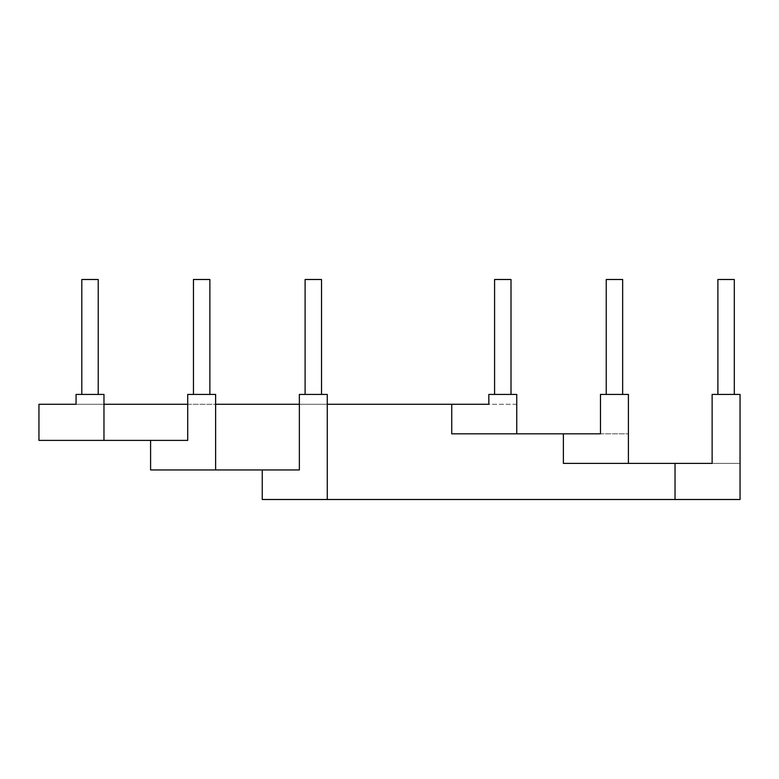 <?xml version="1.0" encoding="UTF-8"?>
<svg xmlns="http://www.w3.org/2000/svg" width="779" height="779" viewBox="0 0 779 779"><rect width="100%" height="100%" fill="white"/><g stroke="black" fill="none" stroke-linecap="round" stroke-linejoin="round"><path stroke-width="0.58" stroke-dasharray="3.9 2.92" d="M516.75 433.835L628.4 433.835L628.4 394.427L600.482 394.427L600.482 433.835L628.4 433.835L628.4 463.388L740.05 463.388L740.05 394.427L712.133 394.427L712.133 463.388L740.05 463.388L740.05 499.505L262.25 499.505L262.25 469.951L150.6 469.951L150.6 440.398L38.95 440.398L38.95 404.282L516.75 404.282L516.75 394.427L488.832 394.427L488.832 404.282L516.75 404.282L516.75 433.835L451.732 433.835L451.732 404.282M494.587 394.427L494.587 279.495L511.005 279.495L511.005 394.427L494.587 394.427L511.005 394.427M675.033 499.505L675.033 463.388M717.887 394.427L717.887 279.495L734.305 279.495L734.305 394.427L717.887 394.427L734.305 394.427M628.4 463.388L563.383 463.388L563.383 433.835M606.237 394.427L606.237 279.495L622.655 279.495L622.655 394.427L606.237 394.427L622.655 394.427M262.25 469.951L299.36 469.951L299.36 394.427L327.268 394.427L327.268 499.505M305.105 394.427L305.105 279.495L321.523 279.495L321.523 394.427L305.105 394.427L321.523 394.427M299.36 404.282L327.268 404.282M150.6 440.398L187.71 440.398L187.71 394.427L215.617 394.427L215.617 469.951M193.455 394.427L193.455 279.495L209.872 279.495L209.872 394.427L193.455 394.427L209.872 394.427M187.71 404.282L215.617 404.282M103.967 404.282L76.06 404.282L76.06 394.427L103.967 394.427L103.967 440.398M81.805 394.427L81.805 279.495L98.222 279.495L98.222 394.427L81.805 394.427L98.222 394.427"/><path stroke-width="1.17" d="M327.268 404.282L451.732 404.282L451.732 433.835L600.482 433.835L600.482 394.427L628.4 394.427L628.4 463.388L712.133 463.388L712.133 394.427L740.05 394.427L740.05 499.505L675.033 499.505L675.033 463.388M451.732 404.282L488.832 404.282L488.832 394.427L516.75 394.427L516.75 433.835M494.587 394.427L494.587 279.495L511.005 279.495L511.005 394.427M717.887 394.427L717.887 279.495L734.305 279.495L734.305 394.427M563.383 433.835L563.383 463.388L628.4 463.388M606.237 394.427L606.237 279.495L622.655 279.495L622.655 394.427M262.25 469.951L299.36 469.951L299.36 394.427L327.268 394.427L327.268 499.505L262.25 499.505L262.25 469.951L150.6 469.951L150.6 440.398L38.95 440.398L38.95 404.282L76.06 404.282L76.06 394.427L103.967 394.427L103.967 440.398M305.105 394.427L305.105 279.495L321.523 279.495L321.523 394.427M675.033 499.505L327.268 499.505M215.617 469.951L215.617 394.427L187.71 394.427L187.71 440.398L150.6 440.398M193.455 394.427L193.455 279.495L209.872 279.495L209.872 394.427M215.617 404.282L299.36 404.282M103.967 404.282L187.71 404.282M81.805 394.427L81.805 279.495L98.222 279.495L98.222 394.427"/></g></svg>

